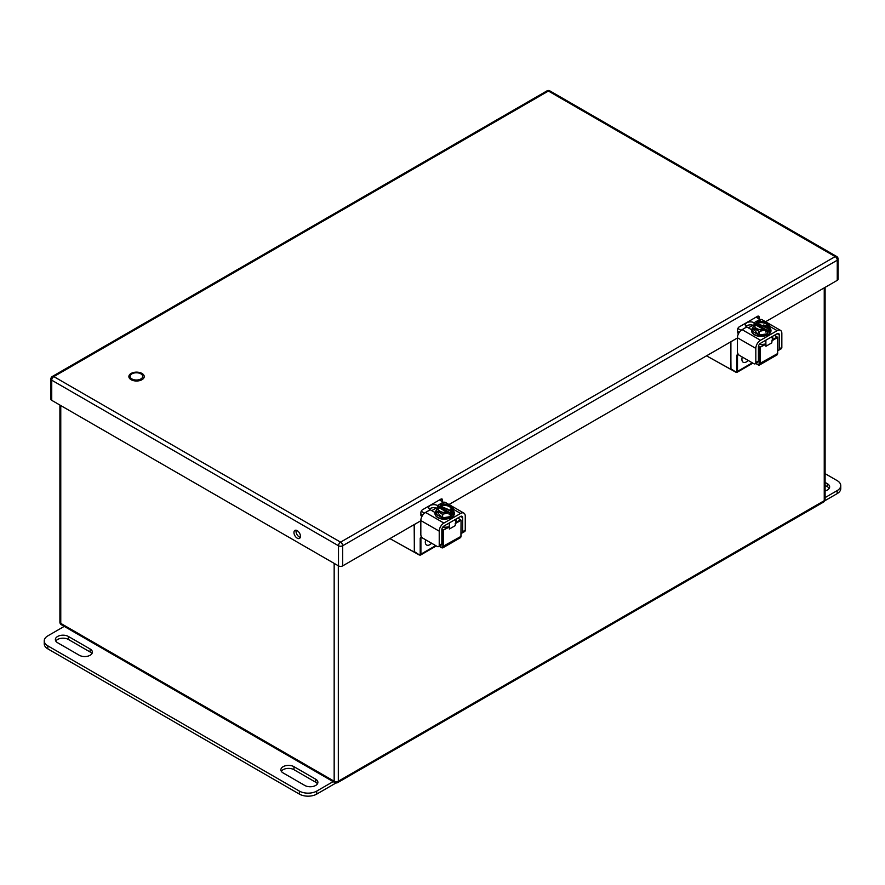 <?xml version="1.0" encoding="UTF-8"?>
<svg xmlns="http://www.w3.org/2000/svg" width="885" height="885" viewBox="0 0 885 885"><rect width="100%" height="100%" fill="white"/><g stroke="black" fill="none" stroke-linecap="round" stroke-linejoin="round"><path stroke-width="1.33" d="M140.848 378.957A6.283 3.628 180 0 1 134 379.742A6.283 3.628 180 0 1 130.117 376.39A6.283 3.628 180 0 1 136.401 372.773A6.283 3.628 180 0 1 142.684 376.39A6.283 3.628 180 0 1 140.848 378.957M829.19 488.376A7.666 4.425 0 0 0 827.398 486.75L825.108 485.423M825.108 473.652L837.155 480.61A12.268 7.08 180 0 1 840.75 485.622L840.75 488.62A12.268 7.08 180 0 1 837.155 493.631L824.809 500.755M825.108 482.413L827.398 483.741A7.666 4.425 180 0 1 829.643 486.872A7.666 4.425 180 0 1 825.108 490.909M840.75 485.622A12.268 7.08 180 0 1 837.155 490.622L825.108 497.591M317.438 783.833A7.666 4.425 0 0 0 315.646 782.207L293.964 769.684A7.666 4.425 0 0 0 281.33 771.311M91.918 653.628A7.666 4.425 0 0 0 90.126 652.002L68.444 639.479A7.666 4.425 0 0 0 55.81 641.105M336.023 782.959L316.73 794.099A12.268 7.08 180 0 1 299.384 794.099L47.845 648.871A12.268 7.08 180 0 1 44.25 643.86L44.25 640.862A12.268 7.08 180 0 1 47.845 635.85L64.24 626.381M304.805 785.46L283.123 772.937A7.666 4.425 180 0 1 280.877 769.806A7.666 4.425 180 0 1 285.612 765.724A7.666 4.425 180 0 1 293.964 766.675L315.646 779.198A7.666 4.425 180 0 1 317.892 782.329A7.666 4.425 180 0 1 313.157 786.422A7.666 4.425 180 0 1 304.805 785.46M57.602 642.742A7.666 4.425 180 0 1 55.357 639.612A7.666 4.425 180 0 1 60.091 635.519A7.666 4.425 180 0 1 68.444 636.481L90.126 648.993A7.666 4.425 180 0 1 92.372 652.123A7.666 4.425 180 0 1 87.637 656.216A7.666 4.425 180 0 1 79.285 655.254L57.602 642.742M316.73 794.099L316.73 791.09A12.268 7.08 180 0 1 299.384 791.09L47.845 645.862A12.268 7.08 180 0 1 44.25 640.862M316.73 791.09L333.125 781.621M774.32 335.304L777.672 337.362L777.528 353.226M772.494 336.355A11.505 6.637 180 0 1 772.76 337.782A11.505 6.637 180 0 1 772.207 339.829L771.775 342.882L765.934 346.256L765.934 344.254L764.806 344.099A11.505 6.637 180 0 1 759.363 344.331M772.207 339.829L777.174 336.964L777.528 337.561L771.775 340.88M730.899 368.779L735.756 371.977L730.899 369.178L730.899 341.743L730.899 368.779M772.572 338.988A11.505 6.637 0 0 0 771.355 337.019M765.934 344.254L759.485 347.573L759.485 363.647L777.528 353.624A2.943 1.704 60 0 1 776.919 354.974L777.672 353.425L777.672 337.362L774.464 335.227M764.806 344.099L759.485 347.573L758.423 346.964M748.168 360.427A6.283 3.628 -60 0 1 743.201 362.242A6.283 3.628 -60 0 1 741.907 359.365A6.283 3.628 -60 0 1 742.294 357.042M751.63 329.74L746.796 326.952A5.155 2.976 180 0 1 745.281 324.85A5.155 2.976 180 0 1 748.456 322.096A5.155 2.976 180 0 1 754.075 322.737L754.075 324.231L754.075 322.737L758.766 320.038A6.626 3.828 -60 0 1 762.073 319.706L780.47 330.337A6.626 3.828 120 0 0 777.163 330.658L769.773 326.388M755.215 363.801A2.943 1.704 -120 0 0 755.823 362.452L758.423 360.947A2.943 1.704 60 0 1 757.814 362.297L755.215 363.801A2.943 1.704 -120 0 1 753.743 363.647L739.506 355.427A2.943 1.704 -120 0 1 737.426 351.832L737.426 337.76A6.626 3.828 -60 0 1 742.106 329.651L746.785 326.941L740.977 330.304L737.836 328.49M758.423 360.947L758.423 346.887A2.943 1.704 120 0 1 760.503 343.28L777.163 333.667A2.943 1.704 120 0 1 778.634 333.523A2.943 1.704 120 0 1 779.242 334.862L777.163 333.667M777.672 350.349A2.943 1.704 -120 0 0 778.634 350.272A2.943 1.704 -120 0 0 779.242 348.933L779.242 334.862M779.242 348.933L781.842 347.429L781.842 333.368A6.626 3.828 120 0 0 780.47 330.337M781.842 347.429A2.943 1.704 60 0 1 781.234 348.778L778.634 350.272M759.883 319.551L754.075 322.737L756.741 324.275L755.668 324.441M755.823 362.452L755.823 348.391A6.626 3.828 120 0 1 760.503 340.271L777.163 330.658M753.511 325.459A5.155 2.976 0 0 0 745.989 326.344M737.504 331.3L739.307 332.34M759.883 319.385L756.044 317.173M767.959 334.762L758.876 336.245L754.573 334.762M769.74 328.999L769.43 333.568M769.773 328.081L767.007 334.298L758.876 335.282L752.759 328.081M763.279 321.62L757.483 322.262C762.085 319.374 772.273 325.249 767.262 327.904L768.003 328.656L769.751 325.359L769.751 328.822M769.751 328.966L767.262 333.8L759.241 335.039L759.241 331.421L765.779 329.939L765.038 329.187C760.436 332.085 750.248 326.2 755.259 323.545L754.518 323.434L751.542 330.536A9.713 5.609 180 0 1 751.874 329.087A9.713 5.609 180 0 1 752.759 327.826L752.903 331.576L752.903 327.959L759.241 331.421M758.766 331.355L759.241 335.039M758.766 334.961L752.903 331.576M752.77 327.904L752.759 331.377M769.629 325.083L764.551 321.753L761.985 321.377M768.003 328.656L768.003 330.78L756.741 324.275L756.741 322.151M765.779 329.939L765.779 332.063L768.003 330.78M757.483 322.262L758.246 323.833L767.129 327.66M765.038 329.187L764.983 329.165C760.425 332.008 750.38 326.211 755.314 323.578L755.259 323.545M766.852 328.07L767.207 327.881C772.14 325.249 762.096 319.441 757.538 322.295M763.556 329.452L756.033 325.116L755.314 323.578M758.246 323.833L766.852 328.169M457.722 518.09L461.074 520.148L460.93 536.011M455.897 519.141A11.505 6.637 180 0 1 456.173 520.568A11.505 6.637 180 0 1 455.609 522.615L455.178 525.668L449.337 529.042L449.337 527.04L448.219 526.885A11.505 6.637 180 0 1 442.765 527.117M455.609 522.615L460.587 519.738L460.93 520.347L455.178 523.666M414.313 551.554L419.169 554.762L414.313 551.963L414.313 524.528L414.313 551.554M455.974 521.774A11.505 6.637 0 0 0 454.768 519.794M449.337 527.04L442.887 530.358L442.887 546.421L460.93 536.41A2.943 1.704 60 0 1 460.322 537.759L461.074 536.21L461.074 520.148L457.866 518.013M448.219 526.885L442.887 530.358L441.836 529.75M431.57 543.213A6.283 3.628 -60 0 1 426.614 545.027A6.283 3.628 -60 0 1 425.309 542.151A6.283 3.628 -60 0 1 425.696 539.828M430.187 509.738L430.187 509.727A5.155 2.976 180 0 1 428.694 507.625A5.155 2.976 180 0 1 431.869 504.881A5.155 2.976 180 0 1 437.478 505.523L437.489 507.005M446.693 504.406L440.896 505.047C445.498 502.149 455.675 508.034 450.664 510.689L451.405 513.566L437.489 505.523L442.168 502.824A6.626 3.828 -60 0 1 445.476 502.492L463.884 513.112A6.626 3.828 120 0 0 460.565 513.444L453.175 509.174M438.617 546.576A2.943 1.704 -120 0 0 439.226 545.237L441.836 543.733A2.943 1.704 60 0 1 441.228 545.083L438.617 546.576A2.943 1.704 -120 0 1 437.146 546.432L422.908 538.213A2.943 1.704 -120 0 1 420.829 534.606L420.829 520.546A6.626 3.828 -60 0 1 425.519 512.437L430.198 509.727L435.044 512.526M441.836 543.733L441.836 529.673A2.943 1.704 120 0 1 443.916 526.066L460.565 516.453A2.943 1.704 120 0 1 462.036 516.298A2.943 1.704 120 0 1 462.645 517.648L460.565 516.453M461.074 533.135A2.943 1.704 -120 0 0 462.036 533.058A2.943 1.704 -120 0 0 462.645 531.708L462.645 517.648M462.645 531.708L465.256 530.215L465.256 516.143A6.626 3.828 120 0 0 463.884 513.112M465.256 530.215A2.943 1.704 60 0 1 464.647 531.553L462.036 533.058M439.226 545.237L439.226 531.166A6.626 3.828 120 0 1 443.916 523.057L460.565 513.444M437.478 507.028L437.478 505.523L443.285 502.171L439.458 499.948M436.924 508.244A5.155 2.976 0 0 0 429.391 509.129M420.884 514.074L422.709 515.125M424.38 513.256L430.187 509.727M424.38 513.079L421.227 511.264M451.361 517.548L442.279 519.019L437.975 517.548M453.142 511.784L452.843 516.353M453.175 510.855L450.421 517.083L442.279 518.057L436.161 510.855M451.405 511.441L453.164 508.145L453.164 511.607M453.164 511.751L450.664 516.574L442.644 517.825L442.644 514.207L449.182 512.725L448.452 511.972C443.839 514.871 433.661 508.986 438.672 506.331L437.931 506.22L434.955 513.322A9.713 5.609 180 0 1 435.287 511.862A9.713 5.609 180 0 1 436.161 510.612L436.305 514.362L436.305 510.745L442.644 514.207M442.168 514.141L442.644 517.825M442.168 517.747L436.305 514.362M436.172 510.689L436.161 514.163M453.031 507.868L447.954 504.538L445.387 504.162M440.155 504.937L440.155 507.061L439.082 507.227M449.182 512.725L449.182 514.849L451.405 513.566M440.896 505.047L441.659 506.607L450.542 510.446M448.452 511.972L448.396 511.939C443.839 514.793 433.783 508.997 438.728 506.364L438.672 506.331M450.255 510.855L450.609 510.667C455.554 508.034 445.498 502.226 440.94 505.081M446.958 512.238L439.436 507.89L438.728 506.364M441.659 506.607L450.255 510.944M442.566 501.751L442.566 500.158A2.456 1.416 120 0 0 442.069 499.018A2.456 1.416 120 0 0 440.653 499.262L422.433 509.782A2.456 1.416 120 0 0 420.884 512.68L420.884 514.926A2.456 1.416 120 0 0 421.393 516.066A2.456 1.416 120 0 0 422.079 516.154M431.78 510.645L436.316 508.023M837.254 280.346L837.254 260.212A2.943 1.704 0 0 0 838.117 259.006L838.117 279.14A2.943 1.704 180 0 1 837.254 280.346L765.569 321.731M737.426 337.981L448.983 504.516M420.829 520.767L342.661 565.891A2.943 1.704 180 0 1 338.501 565.891L51.739 400.341A2.943 1.704 180 0 1 50.887 399.135L50.887 379.001A2.943 1.704 0 0 0 51.739 380.196L51.739 400.341M759.186 318.976L759.186 317.35A2.456 1.416 120 0 0 758.677 316.222A2.456 1.416 120 0 0 757.206 316.498L738.986 327.019A2.456 1.416 120 0 0 737.504 329.873L737.504 332.129A2.456 1.416 120 0 0 738.013 333.258A2.456 1.416 120 0 0 738.676 333.357M748.367 327.859L752.914 325.238M440.498 500.556L440.498 499.35M757.106 317.781L757.106 316.553M297.205 530.646A4.602 2.655 60 0 1 300.203 534.706A4.602 2.655 60 0 1 299.495 538.39A4.602 2.655 60 0 1 294.904 535.735A4.602 2.655 60 0 1 294.904 530.425A4.602 2.655 60 0 1 297.205 530.646M300.292 537.361A4.602 2.655 60 0 1 296.973 534.529A4.602 2.655 60 0 1 296.187 530.248M422.211 515.911L420.895 515.147M738.864 333.026L737.504 332.24M827.398 486.75L827.398 483.741M837.155 493.631L837.155 490.622M293.964 766.675L293.964 769.684M315.646 779.198L315.646 782.207M68.444 636.481L68.444 639.479M90.126 648.993L90.126 652.002M299.384 791.09L299.384 794.099M47.845 648.871L47.845 645.862M738.632 354.697L737.493 355.35L737.493 371.379L752.305 362.828M758.5 346.212L760.182 347.573L760.182 363.647A2.943 1.704 60 0 1 759.562 364.985A2.943 1.704 60 0 1 758.091 364.841L755.746 363.492L757.748 364.642L759.485 363.647M737.902 353.646L736.807 355.35L737.493 355.35A2.943 1.704 60 0 1 738.101 354.011A2.943 1.704 60 0 1 738.112 354L738.101 354.011M737.493 371.379A1.958 1.128 60 0 1 737.094 372.275A1.958 1.128 60 0 1 736.11 372.176L737.493 371.379M736.807 355.35L736.807 371.379M736.818 338.335L737.426 338.69M761.089 321.377L758.766 320.038M760.503 340.271L742.106 329.651M755.823 348.391L737.426 337.76M769.773 327.826A9.713 5.609 180 0 1 770.979 330.536L770.979 330.691A9.713 5.609 180 0 1 758.677 336.101A9.713 5.609 180 0 1 751.542 330.691A9.713 5.609 180 0 1 751.542 330.614M769.773 327.704L770.979 330.536A9.713 5.609 180 0 1 761.266 336.145A9.713 5.609 180 0 1 751.542 330.536L751.542 330.691C751.741 333.479 754.131 335.349 758.733 336.311L768.047 334.873L770.326 332.804L770.979 330.691M763.644 324.994L767.771 326.366M767.262 331.831L767.262 333.8M767.605 333.601L767.605 331.632M757.892 322.903A6.527 3.772 180 0 1 764.474 322.848A6.527 3.772 180 0 1 767.793 326.134A6.527 3.772 180 0 1 767.085 327.837M756.476 328.689A6.527 3.772 180 0 1 754.739 326.134A6.527 3.772 180 0 1 755.668 324.187M767.782 326.277A6.527 3.772 0 0 0 757.892 323.224M755.668 324.507A6.527 3.772 0 0 0 754.739 326.277M422.034 537.483L420.906 538.135L420.906 554.165L435.719 545.614M441.903 528.987L443.584 530.358L443.584 546.421A2.943 1.704 60 0 1 442.976 547.771A2.943 1.704 60 0 1 441.504 547.627L439.159 546.277L441.15 547.428L442.887 546.421M421.315 536.421L420.209 538.135L420.906 538.135A2.943 1.704 60 0 1 421.514 536.786L421.514 536.786M420.906 554.165A1.958 1.128 60 0 1 420.497 555.061A1.958 1.128 60 0 1 419.512 554.961L420.906 554.165M420.209 538.135L420.209 554.165M420.22 521.121L420.829 521.475M444.491 504.162L442.168 502.824M443.916 523.057L425.519 512.437M439.226 531.166L420.829 520.546M453.175 510.612A9.713 5.609 180 0 1 454.381 513.322L454.381 513.477A9.713 5.609 180 0 1 442.091 518.887A9.713 5.609 180 0 1 434.955 513.477A9.713 5.609 180 0 1 434.955 513.4M453.175 510.49L454.381 513.322A9.713 5.609 180 0 1 444.668 518.931A9.713 5.609 180 0 1 434.955 513.322L434.955 513.477C435.143 516.265 437.544 518.134 442.146 519.097L451.45 517.659L453.728 515.59L454.381 513.477M451.593 509.395L453.031 510.667M450.664 514.616L450.664 516.574M451.007 516.375L451.007 514.417M441.305 505.689A6.527 3.772 180 0 1 447.876 505.634A6.527 3.772 180 0 1 451.195 508.908A6.527 3.772 180 0 1 450.487 510.612M439.889 511.475A6.527 3.772 180 0 1 438.141 508.908A6.527 3.772 180 0 1 439.082 506.961M451.184 509.063A6.527 3.772 0 0 0 441.305 506.01M439.082 507.282A6.527 3.772 0 0 0 438.152 509.063M60.766 405.54L60.766 623.383L334.165 781.223L334.165 563.391M338.324 565.792L338.324 781.223L824.245 500.689L824.245 287.857M825.108 499.483A2.943 1.704 180 0 1 824.245 500.689A2.943 1.704 60 0 1 823.625 502.038A2.943 2.943 0 0 0 825.108 499.483L825.108 287.359M338.324 781.223A2.943 1.704 180 0 1 334.165 781.223A2.943 1.704 -60 0 0 334.773 782.572A2.943 2.943 0 0 0 337.716 782.572A2.943 1.704 -120 0 0 338.324 781.223M60.766 623.383A2.943 1.704 180 0 1 59.903 622.177A2.943 2.943 0 0 0 61.375 624.733A2.943 1.704 -60 0 1 60.766 623.383M838.117 259.006A2.943 2.943 0 0 0 836.646 256.462A2.943 1.704 -60 0 0 835.174 256.606L548.412 91.044L53.83 376.601L340.581 542.151L835.174 256.606A2.943 1.704 60 0 1 837.254 260.212L342.661 545.757L342.661 565.891M338.501 565.891L338.501 545.757L51.739 380.196A2.943 1.704 -60 0 1 53.83 376.601A2.943 1.704 60 0 0 52.359 376.446A2.943 2.943 0 0 0 50.887 379.001M141.976 373.437A7.677 4.436 180 0 1 138.536 380.86A7.677 4.436 180 0 1 129.133 375.428A7.677 4.436 180 0 1 141.976 373.437M442.566 500.158L440.83 499.151M759.186 317.35L757.438 316.343M338.501 545.757A2.943 1.704 0 0 0 342.661 545.757A2.943 1.704 -120 0 0 340.581 542.151A2.943 1.704 -60 0 0 338.501 545.757M549.884 90.901A2.943 2.943 0 0 0 546.941 90.901A2.943 1.704 -120 0 1 548.412 91.044A2.943 1.704 -60 0 1 549.884 90.901L836.646 256.462M142.684 376.39L142.684 377.121M755.602 363.569L759.562 364.985L776.919 354.974M752.881 363.16L737.094 372.275L735.866 372.209L706.507 355.825L730.966 369.377L730.756 341.831M769.773 328.899L769.773 325.337M767.793 326.134L766.919 327.87M754.739 326.134C755.779 329.176 759.12 330.171 764.762 329.12M765.879 344.154L765.879 340.183M439.015 546.355L442.976 547.771L460.322 537.759M436.294 545.945L420.497 555.061L419.269 554.983L389.92 538.611M389.931 538.6L414.379 552.163L414.169 524.617M453.175 511.674L453.175 508.123M451.195 508.908L450.332 510.656M438.141 508.908C439.181 511.961 442.522 512.957 448.164 511.906M449.281 526.94L449.281 522.958M337.716 782.572L823.625 502.038M59.903 405.042L59.903 622.177M61.375 624.733L334.773 782.572M52.359 376.446L546.941 90.901"/></g></svg>
